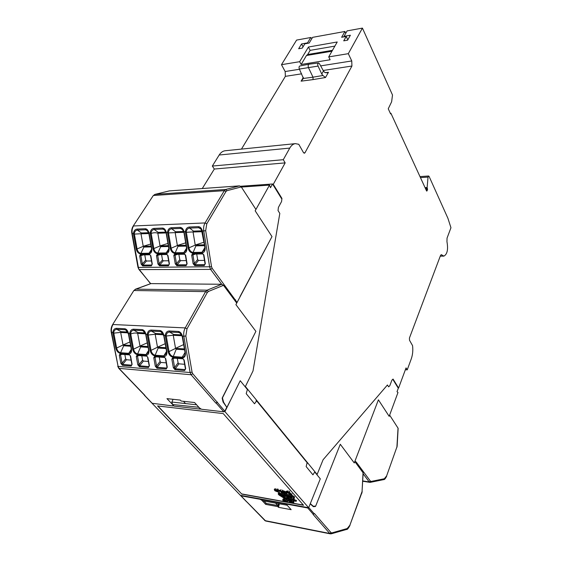 <?xml version="1.0" encoding="UTF-8"?>
<svg xmlns="http://www.w3.org/2000/svg" width="562" height="562" viewBox="0 0 562 562"><rect width="100%" height="100%" fill="white"/><g stroke="black" fill="none" stroke-linecap="round" stroke-linejoin="round"><path stroke-width="0.84" d="M426.607 191.024L390.906 113.25L390.604 113.896L388.251 108.782L391.63 101.778L392.501 95.006L362.427 28.1L348.314 53.671L351.756 60.949L351.931 66.028L304.997 152.745L304.372 153.243L303.473 152.604L298.78 144.301L295.387 143.64C293.174 143.935 291.299 145.417 289.774 148.087L283.29 159.699L285.166 162.882L273.272 184.329L281.934 198.414L281.576 201.526L278.401 207.427L278.035 210.567L279.813 213.398L253.019 370.948L245.397 386.523L317.116 474.461L323.101 459.73L387.443 384.97L388.623 386.846L389.803 385.722L391.897 380.165L393.063 379.055L398.591 388.04L406.052 367.892L407.218 369.873L411.265 358.9C412.705 354.762 413.133 350.33 412.55 345.609L409.501 340.228L409.438 338.022L440.453 255.633L441.353 254.663L443.868 256.124C447.296 254.27 448.321 249.458 446.959 241.688L447.043 238.133L450.956 227.736L447.921 218.302L429.115 176.468L428.602 175.997L428.04 177.086L427.12 187.525L427.527 189.626L426.003 189.717M426.965 191.003L427.527 189.626M281.934 198.414L281.443 198.442L272.549 183.992L270.491 187.694L269.507 185.095L241.379 187.069M272.774 184.364L273.272 184.329M202.285 188.523L214.319 169.036L285.166 162.882M225.299 150.735L225.13 150.749C222.784 151.052 220.803 152.478 219.18 155.014L212.331 166.05L283.29 159.699M348.314 53.671L328.721 56.903L337.228 41.981L308.44 47.025L299.672 61.687L281.478 64.686L285.166 71.529L285.363 76.355L241.463 149.099M328.721 56.903L330.133 59.769L301.134 64.482L306.466 55.512L331.966 51.212M299.672 61.687L301.134 64.482M281.478 64.686L296.596 40.085L310.772 37.506L307.54 42.874L301.569 43.941L298.654 48.739L302.272 48.1L304.864 43.808L309.191 43.035L312.598 37.352L344.935 31.472L341.64 37.261L346.22 36.446L343.733 40.843L347.611 40.169L350.372 35.237L344 36.368L347.105 30.889L362.427 28.1M390.337 113.32L390.906 113.25M407.218 369.873L405.364 369.747M398.163 388.005L398.591 388.04M212.331 166.05L214.319 169.036M303.445 78.448L312.999 77.177L308.531 67.749C307.927 65.958 308.088 64.778 309.016 64.201L299.792 66C298.984 66.499 298.844 67.517 299.37 69.056L303.445 78.448L301.099 81.16L303.325 77.352M322.918 75.498L321.752 74.029L323.466 71.002L324.688 72.365L326.831 72.8L328.454 72.273L325.51 77.514L322.918 75.498L312.999 77.177L313.055 79.593L301.099 81.16M307.54 42.874L307.997 43.253M311.931 38.469L310.772 37.506M306.466 55.512L307.674 54.514L310.133 50.369L308.44 47.025M334.875 46.112L310.133 50.369M344 36.368L343.944 36.846M347.632 39.466L348.047 39.396M347.801 39.825L346.22 36.446M344.935 31.472L345.763 33.256M303.044 46.829L301.569 43.941M323.466 71.002L319.448 63.675L318.506 62.972C317.685 63.443 317.53 64.482 318.057 66.084L321.752 74.029M307.674 54.514L332.479 50.313M309.016 64.201L318.506 62.972M286.072 503.629L285.91 504.002L261.274 499.513L262.398 500.721L287.147 505.231M392.803 379.308L398.303 388.237L397.018 391.7L397.994 392.473L389.178 416.351L378.402 399.828L354.264 462.955L340.291 444.261L315.661 506.144L312.837 506.207M264.028 501.016L266.255 503.404L277.719 505.519L275.591 503.131M277.719 505.519L278.506 503.664M287.013 505.224L285.91 504.002M261.274 499.513L261.428 499.147M314.151 494.082L310.315 503.608L313.322 506.299M306.859 463.741L307.646 462.849M173.103 399.301L171.846 402.041L185.516 403.572L183.493 401.31M198.843 407.274L172.59 404.514L171.846 402.041L196.63 404.816M223.205 402.195L223.613 402.237L222.39 397.643M172.59 404.514L174.072 406.101L200.374 409.129L198.913 407.513M200.374 409.129L200.606 408.672M240.634 186.261L272.549 183.992M222.559 397.664L255.893 331.355L235.914 304.625L271.994 236.602L255.169 210.799L269.507 185.095M226.627 407.05L223.613 402.237M172.829 404.773L166.956 398.634L180.332 400.095L181.217 401.064L194.571 402.533L199.419 407.907L201.519 409.262L223.788 411.827L224.835 411.166L226.774 407.26L223.065 401.999L222.166 398.093L255.893 331.355M240.002 296.596L271.994 236.602M232.155 397.004L227.034 407.092M256.342 399.947L256.033 401.781M389.635 415.1L398.142 428.314L397.179 445.511M355.634 462.652L356.125 461.922L370.421 481.142L371.061 481.444L384.331 478.747L383.656 479.618L370.379 482.337L369.859 482.351L371.061 481.444M313.849 506.264L315.338 506.531L315.486 506.151M279.04 503.763L277.825 506.615L265.678 504.367L266.149 503.285M354.805 461.543L363.164 472.902L362.054 491.553L363.052 472.607M315.338 506.531L313.343 506.657L310.224 503.854M246.606 501.683L265.018 520.637L329.753 533.486L313.034 514.349L314.39 513.492L331.067 532.664L331.819 532.909L347.218 528.533L346.585 529.432L331.173 533.837L331.819 532.909M308.454 507.697L307.737 507.978L286.985 504.198L286.915 504.971L291.165 509.685L278.478 507.324L279.377 503.826M277.825 506.615L278.478 507.324M265.678 504.367L261.99 500.412L260.241 499.323L240.979 495.817L240.634 495.368M260.241 499.323L260.403 498.958M287.14 503.819L286.985 504.198M224.835 411.166L192.745 373.702L192.063 372.149L185.839 336.02L186.991 328.819L207.308 292.521L208.362 291.495L223.493 285.32L236.735 303.087M135.203 289.409L150.925 283.606L221.688 284.267L210.588 269.388L139.334 269.605L150.581 283.733M223.493 285.32L221.688 284.267L207.111 290.175L208.362 291.495M217.248 402.448L215.843 403.08L217.438 402.076M215.843 403.08L191.087 374.742L118.758 368.342L144.258 394.924M152.197 403.277L172.977 405.975L172.78 404.865M173.335 405.314L172.977 405.975M120.865 363.403L119.306 355.212L120.226 353.646L128.979 354.285L130.56 356.048L132.112 364.324L131.192 366.066L122.453 365.328L120.865 363.403L122.109 363.164L120.549 354.973L121.013 354.193M155.302 366.227L153.77 357.783L154.775 356.168L164.09 356.849L165.741 358.675L167.265 367.204L166.261 368.995L156.96 368.215L155.302 366.227L156.573 365.981L155.042 357.537L155.309 356.779M173.342 367.703L171.824 359.132L172.878 357.495L182.488 358.198L184.181 360.052L185.685 368.714L184.638 370.527L175.035 369.726L173.342 367.703L174.627 367.457L173.11 358.879L173.391 358.113M137.816 364.794L136.271 356.477L137.233 354.889L146.261 355.549L147.876 357.341L149.415 365.743L148.459 367.506L139.439 366.754L137.816 364.794L139.074 364.555L137.528 356.231L138.013 355.444M128.494 334.074L131.515 349.199C131.803 352.219 130.841 353.842 128.642 354.06L120.486 353.463C118.182 352.915 116.608 351.131 115.765 348.124L116.643 348.011C117.289 350.653 118.603 352.226 120.591 352.732L123.689 345.778L130.721 346.241M112.927 333.238L112.836 332.521C113.18 329.852 114.402 328.454 116.503 328.32L116.868 329.325C115.098 329.43 114.044 330.498 113.721 332.542L113.805 333.133L112.927 333.238L115.765 348.124M185.839 336.02L182.193 336.308L179.924 332.859L178.765 332.493L178.414 331.44C180.283 331.777 181.638 333.399 182.481 336.308L182.671 337.081L182.243 336.329M182.397 337.017L185.404 352.887C185.65 356.041 184.554 357.734 182.123 357.966L173.166 357.306C170.644 356.722 168.958 354.854 168.101 351.7L169.029 351.587C169.682 354.348 171.094 355.999 173.265 356.54L176.236 349.241L184.575 349.789M165.34 336.125L165.256 335.373C165.671 332.571 167.012 331.109 169.288 330.976L169.64 332.023C167.715 332.128 166.563 333.252 166.19 335.395L166.268 336.013L165.34 336.125L168.101 351.7M166.19 335.395L163.647 335.303L159.98 330.505C161.779 330.835 163.092 332.437 163.921 335.303L164.104 336.055L163.704 335.324M163.858 336.006L166.872 351.615C167.125 354.734 166.078 356.399 163.732 356.624L155.056 355.985C152.604 355.409 150.96 353.568 150.11 350.47L151.023 350.358C151.663 353.077 153.04 354.699 155.161 355.226L158.175 348.054L166.05 348.566M147.321 335.135L147.237 334.39C147.623 331.643 148.923 330.196 151.136 330.063L151.494 331.095C149.625 331.201 148.508 332.311 148.15 334.411L148.235 335.022L147.321 335.135L150.11 350.47M148.15 334.411L145.691 334.32L142.193 329.613C143.914 329.957 145.165 331.524 145.951 334.32L148.916 350.386C149.19 353.456 148.185 355.1 145.916 355.317L137.507 354.706C135.133 354.144 133.524 352.332 132.674 349.276L133.566 349.171C134.213 351.847 135.561 353.442 137.606 353.962L140.669 346.902L148.108 347.386M129.836 334.081L129.759 333.442C130.096 330.751 131.332 329.325 133.475 329.177L133.84 330.189C132.063 330.315 131.009 331.404 130.665 333.449L130.735 333.969C133.391 332.978 135.702 332.767 137.662 333.343L140.015 346.101L133.566 349.171L130.735 333.969L129.836 334.081L132.674 349.276M130.665 333.449L128.276 333.378L124.806 328.735C126.485 329.051 127.715 330.604 128.515 333.378L128.698 334.109L128.333 333.399M122.453 365.328L122.109 363.164L125.656 358.781L124.855 354.538M132.112 364.324L131.41 365.145L122.664 364.422L126.443 359.743L131.072 360.102M156.96 368.215L157.17 367.281L156.573 365.981L160.065 361.443L159.278 357.074M167.265 367.204L166.471 368.047L157.17 367.281L160.887 362.434L166.212 362.855M175.035 369.726L175.246 368.777L174.627 367.457L178.084 362.841L177.304 358.401M185.685 368.714L184.842 369.571L175.246 368.777L178.927 363.846L184.624 364.295M139.439 366.754L139.65 365.827L139.074 364.555L142.593 360.094L141.8 355.788M149.415 365.743L148.67 366.579L139.65 365.827L143.401 361.071L148.375 361.457M131.283 349.297L128.747 353.322L131.136 351.355L131.311 349.157M145.881 334.931L148.916 350.386M148.649 350.337L146.015 354.566L148.523 352.479L148.691 350.337M146.106 334.973L145.748 334.341M166.556 351.398L163.837 355.858L166.471 353.61L166.626 351.559M185.038 352.479L182.221 357.186C183.619 357.165 184.547 356.357 185.003 354.77L185.13 352.817M150.721 283.634L135.505 289.184L133.742 290.673L112.597 324.66C111.22 327 110.763 329.55 111.234 332.325L118.104 366.41L111.606 332.458L113.721 332.542M143.465 330.906L143.465 330.906C144.827 332.24 145.565 333.378 145.691 334.32L148.635 350.274L148.53 352.451M113.805 333.133L120.668 332.388L123.05 344.991L116.643 348.011L113.805 333.133M148.235 335.022L155.168 334.25L157.508 347.239L151.023 350.358L148.235 335.022M166.268 336.013L173.237 335.219L175.555 348.412L169.029 351.587L166.268 336.013M181.617 334.889L173.658 334.46L169.64 332.023L178.765 332.493L180.514 333.322M173.237 335.219L173.658 334.46M163.085 333.898L155.569 333.498L151.494 331.095L160.339 331.552L161.961 332.311M155.168 334.25L155.569 333.498M145.151 332.95L138.034 332.571L133.84 330.189L142.558 330.639L143.977 331.271M127.729 332.023L121.034 331.664L116.868 329.325L125.178 329.746L126.59 330.393M120.668 332.388L121.034 331.664M125.656 358.781L126.443 359.743M160.065 361.443L160.887 362.434M178.084 362.841L178.927 363.846M142.593 360.094L143.401 361.071M123.689 345.778L123.05 344.991M129.927 341.998L123.036 344.92L130.567 345.412M137.662 333.343L138.034 332.571M140.669 346.902L140.015 346.101M147.279 342.848L140.001 346.023L147.954 346.543M158.175 348.054L157.508 347.239M165.186 343.712L157.493 347.161L165.902 347.709M176.236 349.241L175.555 348.412M183.669 344.576L175.541 348.335L184.42 348.918M173.251 335.303L182.011 335.774M155.182 334.334L163.472 334.776M137.669 333.385L145.523 333.807M120.682 332.472L128.094 332.873M237.087 302.419L212.197 268.376L211.551 266.76L205.685 230.673L206.774 223.845L225.966 191.537L226.971 190.701L241.281 186.928L255.928 209.45M241.281 186.928L239.531 185.867L169.324 190.904M235.352 300.087L234.867 300.579M234.797 300.494L235.527 299.757M141.139 264.126L139.664 255.942L140.591 254.263L149.274 254.122L150.82 255.773L152.288 264.035L151.368 265.889L142.699 265.938L141.139 264.126L142.348 263.922L140.872 255.731L141.21 254.923L149.752 254.769M175.26 263.859L173.813 255.422L174.824 253.694L184.041 253.539L185.664 255.239L187.097 263.761L186.092 265.671L176.882 265.728L175.26 263.859L176.489 263.648L175.049 255.211L175.414 254.375M193.11 263.711L191.677 255.148L192.731 253.399L202.243 253.237L203.901 254.965L205.32 263.62L204.266 265.559L194.768 265.615L193.11 263.711L194.354 263.501L192.928 254.937L193.454 254.066M157.943 263.992L156.482 255.682L157.451 253.982L166.394 253.834L167.975 255.513L169.429 263.901L168.467 265.777L159.538 265.833L157.943 263.992L159.165 263.789L157.704 255.478L158.189 254.635M148.937 233.644L151.831 248.727C152.084 251.769 151.122 253.504 148.937 253.926L140.851 254.059C138.568 253.708 137.023 252.043 136.215 249.057L137.072 248.952C137.69 251.558 138.983 253.026 140.95 253.357L143.865 247.076L151.248 246.908M133.524 234.199L133.44 233.476C133.798 230.799 135.006 229.324 137.079 229.064L137.43 230.09C135.674 230.308 134.634 231.439 134.304 233.497L134.388 234.087L133.524 234.199L136.215 249.057M205.685 230.673L202.411 231.031L202.587 231.797L202.411 231.031C201.582 228.228 200.241 226.774 198.386 226.655L198.716 227.736L201.259 229.261M202.292 231.776L205.165 247.582C205.383 250.764 204.287 252.577 201.877 253.033L193.019 253.181C190.532 252.816 188.874 251.073 188.059 247.947L188.958 247.835C189.584 250.561 190.968 252.099 193.117 252.443L195.899 245.882L204.54 245.678M185.446 232.394L185.376 231.635C185.79 228.832 187.118 227.287 189.359 227.013L189.696 228.088C187.799 228.312 186.661 229.507 186.275 231.656L186.352 232.275L185.446 232.394L188.059 247.947M186.275 231.656L184.048 231.685L184.224 232.436L184.048 231.685C183.24 228.924 181.94 227.484 180.149 227.371L180.486 228.439L182.868 229.83M183.957 232.415L186.837 247.975C187.062 251.116 186.015 252.9 183.69 253.336L175.105 253.483C172.682 253.118 171.059 251.404 170.251 248.334L171.136 248.214C171.754 250.905 173.11 252.415 175.196 252.76L178.028 246.289L186.226 246.1M167.609 233.012L167.532 232.268C167.926 229.507 169.211 227.989 171.396 227.715L171.74 228.769C169.893 229.001 168.783 230.174 168.424 232.289L168.502 232.9L167.609 233.012L170.251 248.334M168.424 232.289L165.994 232.373L164.322 229.591L162.889 229.113L162.544 228.067C164.252 228.193 165.495 229.612 166.261 232.317L169.071 248.355C169.31 251.446 168.305 253.202 166.05 253.638L157.718 253.778C155.372 253.42 153.791 251.727 152.976 248.699L153.847 248.587C154.466 251.235 155.793 252.724 157.817 253.062L160.697 246.69L168.474 246.514M150.293 233.518L150.223 232.886C150.567 230.181 151.796 228.692 153.904 228.404L154.248 229.444C152.499 229.682 151.452 230.834 151.101 232.886L151.171 233.406C153.728 232.584 155.941 232.513 157.831 233.202L160.051 245.938L153.847 248.587L151.171 233.406L150.293 233.518L152.976 248.699M151.101 232.886L148.986 232.928L149.162 233.652L148.986 232.928C148.206 230.244 146.984 228.853 145.319 228.741L145.663 229.774L147.764 230.954M142.699 265.938L142.348 263.922L145.706 260.108L144.771 254.867M152.288 264.035L151.564 265.025L142.903 265.088L146.485 261.014L151.48 260.958M176.882 265.728L177.086 264.843L176.489 263.648L179.791 259.721L178.871 254.319M187.097 263.761L186.289 264.779L177.086 264.843L180.606 260.649L186.268 260.585M194.768 265.615L194.965 264.716L194.354 263.501L197.62 259.518L196.714 254.031M205.32 263.62L204.463 264.653L194.965 264.716L198.449 260.459L204.477 260.396M159.538 265.833L159.165 263.789L162.495 259.918L161.568 254.6M169.429 263.901L168.663 264.906L159.734 264.969L163.289 260.831L168.614 260.775M151.628 249.268L149.035 253.216L151.375 251.137L151.6 248.706M166.162 232.942L169.071 248.355M168.839 248.748L166.148 252.921L168.614 250.673L168.818 248.334M166.408 232.963L166.029 232.373M186.57 248.207L183.788 252.612L186.387 250.195L186.563 247.947M204.856 247.638L201.976 252.289L204.723 249.683L204.87 247.554M154.796 194.452L153.201 195.681L133.152 226.142C131.831 228.277 131.396 230.715 131.845 233.469L137.985 267.35L138.371 267.435L132.225 233.518L134.304 233.497M202.137 231.094L200.55 228.432L198.716 227.736L189.696 228.088L193.468 231.123L202.018 230.82M183.795 231.741L182.165 229.043L180.486 228.439L171.74 228.769L175.569 231.762L183.683 231.474M164.322 229.591L166.127 232.921L168.783 248.306L168.628 250.638M148.775 232.984L147.096 230.251L145.663 229.774L137.43 230.09L141.357 232.977L148.649 232.717M134.388 234.087L140.985 233.75L143.24 246.332L137.072 248.952L134.388 234.087M168.502 232.9L175.182 232.633L177.374 245.524L171.136 248.214L168.502 232.9M186.352 232.275L193.047 231.93L195.232 245.102L188.958 247.835L186.352 232.275M193.047 231.93L193.468 231.123M175.168 232.556L175.569 231.762M165.909 232.106L158.21 232.38L154.248 229.444L162.889 229.113L164.989 230.287M140.985 233.75L141.357 232.977M145.706 260.108L146.485 261.014M179.791 259.721L180.606 260.649M197.62 259.518L198.449 260.459M162.495 259.918L163.289 260.831M143.865 247.076L143.24 246.332M150.735 244.013L143.226 246.261L151.101 246.072M157.831 233.202L158.21 232.38M160.697 246.69L160.051 245.938M167.94 243.444L160.044 245.861L168.326 245.664M178.028 246.289L177.374 245.524M185.678 242.847L177.36 245.453L186.085 245.243M195.899 245.882L195.232 245.102M201.849 231.706L203.887 242.25L195.218 245.025L204.399 244.807M193.061 232.015L202.257 231.692M175.182 232.633L183.915 232.331M157.838 233.237L166.127 232.949M140.999 233.827L148.881 233.553M224.505 411.574L224.912 411.616L240.227 380.72L247.392 389.501L246.205 393.667L254.516 403.776L256.693 400.903L307.126 462.688L306.157 466.579L312.943 474.834L314.727 472.003L320.298 478.831L308.657 507.732L240.346 495.312L152.042 403.249M256.188 400.854L256.693 400.903M224.912 411.616L308.657 507.732M173.138 405.673L173.735 405.743M200.529 408.82L200.901 408.862M285.988 502.091L241.815 494.11L157.55 405.933L223.247 413.597L303.536 505.259L286.318 502.147M157.845 405.968L241.815 494.11M241.885 493.949L284.772 501.69M287.147 502.119L303.347 505.041M284.681 491.82L285.679 493.007L284.871 492.944L283.332 491.476L284.681 491.82L284.33 492.67M286.606 492.986L286.81 493.534C285.91 493.942 284.709 493.562 283.213 492.403L282.201 490.949C283.108 490.542 284.309 490.921 285.805 492.087L286.606 492.986L286.873 492.354M275.232 489.987L276.223 490.162L277.565 491.659L276.314 491.357L275.232 489.987M274.973 490.823L279.145 492.445L276.757 489.776L274.27 489.706L274.973 490.823M279.518 491.588L279.145 492.445M276.757 489.776L277.122 488.912M282.665 495.41L282.517 495.761L284.808 496.97L285.166 496.113L284.077 495.536M282.517 495.761L282.475 495.375L283.965 495.817L282.103 495.487L284.899 497.208L283.388 496.864L284.822 497.349L284.808 496.97M285.096 497.244L285.166 496.113M283.388 496.864L283.585 496.401M283.452 496.822L283.62 496.415M283.965 495.817L284.288 495.052M290.463 496.134L290.245 496.646L291.818 498.431L292.184 497.567L291.004 496.232M291.818 498.431L289.816 497.777L288.763 496.583L289.037 495.888L288.812 496.471M289.978 497.806L288.938 496.632L290.168 496.71L291.58 498.304L289.978 497.806L290.125 496.703M290.245 496.646L288.77 496.52M290.322 499.204L291.748 501.304L292.107 500.447L291.376 499.625M291.748 501.304L289.873 500.967L290.041 500.278M290.182 499.541L288.306 499.211L290.104 499.611L290.751 500.328L289.03 500.018L290.828 500.419L291.509 501.185L289.788 500.875M288.594 498.515L288.306 499.211M289.03 500.018L289.261 499.456M287.379 501.922C286.283 502.4 284.822 501.936 282.988 500.524L282.728 499.871C284.702 499.562 286.248 500.243 287.379 501.922L287.737 501.065L287.287 500.222M285.854 499.323L285.461 499.154M284.007 498.775L283.093 499.021L282.728 499.871M286.255 501.149L286.964 501.234M283.143 500.552C284.836 501.859 286.191 502.288 287.203 501.845C286.156 500.292 284.723 499.66 282.904 499.948L283.143 500.552M288.735 492.319L290.062 493.822L288.791 493.513L287.639 492.221L288.735 492.319M289.29 491.933L291.657 494.623L290.161 494.363L286.908 492.396L286.704 491.848L289.29 491.933L289.655 491.062M291.657 494.623L292.015 493.752M293.125 500.321L292.865 502.554L290.856 502.14L285.925 499.042L288.411 498.445L293.125 500.321M285.285 495.227L287.814 498.065L285.327 498.663L278.871 494.3L285.285 495.227M293.448 497.398L293.153 500.061L288.439 498.178L285.91 495.34L291.833 496.372L293.448 497.398M279.096 493.829L278.169 493.991L279.012 495.017L284.955 498.754L283.901 499.028L285.552 499.133L290.477 502.231C292.022 503.06 293.048 503.271 293.568 502.857L293.835 500.609L296.118 501.395L293.863 500.342L294.165 497.679L291.495 496L285.58 494.96L284.007 493.731L284.948 494.855L279.096 493.829L279.462 492.972L278.534 493.134L278.169 493.991M292.957 501.838L291.039 501.178M287.168 498.74L289.065 499.934M289.437 500.173L289.95 500.496M285.327 498.663L285.686 497.813L287.252 497.433M280.157 494.328L282.145 495.579M282.707 495.93L283.557 496.471M284.969 497.356L285.686 497.813M288.439 498.178L288.798 497.321L289.753 497.7M291.39 498.353L293.259 499.098M287.252 495.572L288.798 497.321M284 493.759L279.462 492.972M285.58 494.96L285.946 494.103L285.552 493.661M293.863 500.342L294.523 496.815L291.861 495.129L285.946 494.103M296.104 500.51L294.221 499.478M293.884 502.063L294.081 500.707M285.236 500.124L286.086 501.543L286.416 500.763M286.086 501.543L284.527 500.742M285.847 501.423L284.646 500.96L285.847 501.423M285.103 500.44L285.44 500.967L283.726 500.194L284.463 500.882M283.726 500.194L283.915 499.737M283.894 500.229L284.091 499.766M284.822 500.854L284.99 500.461M278.099 489.081L277.726 489.945L280.642 490.443L281.014 489.579M280.642 490.443L283.03 493.12L283.297 492.495M283.03 493.12L281.801 492.909L279.981 490.879L278.302 490.584L277.726 489.945M121.982 354.327L119.306 355.212M156.447 356.863L153.77 357.783M174.508 358.198L171.824 359.132M138.947 355.577L136.271 356.477M143.479 254.888L139.664 255.942M175.049 255.218L173.813 255.422M192.928 254.944L191.677 255.148M156.482 255.682L160.289 254.621M289.774 148.087L219.18 155.014M325.335 72.695L328.454 72.273M325.51 77.514L313.055 79.593M303.649 152.864L304.997 152.745M351.931 66.028L323.185 70.489M301.668 73.826L285.363 76.355M285.166 71.529L299.469 69.259M320.663 65.887L351.756 60.949M425.055 187.652L427.12 187.525M428.04 177.086L420.439 177.599M441.957 255.015L440.77 255.029M425.322 188.228L427.204 188.115M318.057 66.084L299.37 69.056M425.617 188.881L427.506 188.769M396.92 446.938L386.635 475.888L396.92 446.938L398.044 428.033M355.043 460.931L356.006 462.231M386.635 475.888L384.331 478.747M362.743 480.917L369.199 481.915L363.122 473.766M397.179 445.61L396.976 447.176M370.421 481.142L369.199 481.915L369.859 482.351L362.729 481.248M361.759 493.007L349.887 525.21L362.054 491.553M308.749 507.514L314.256 513.837M349.887 525.21L347.218 528.533M240.979 495.817L246.95 502.035M313.35 514.406L307.737 507.978M331.067 532.664L329.753 533.486L331.173 533.837M247.027 502.049L265.693 521.016L330.386 533.872M223.788 411.827L216.187 403.123M192.745 373.702L191.087 374.742L190.111 372.522L118.104 366.41L119.116 368.503L144.891 395.381M144.589 395.346L152.527 403.621M186.991 328.819L185.228 327.913L205.601 291.629L134.149 290.512L135.73 289.149L207.111 290.175L205.601 291.629L207.308 292.521M111.234 332.325L111.606 332.458C111.121 329.571 111.585 326.922 113.004 324.52L185.228 327.913C183.858 330.484 183.409 333.308 183.872 336.385L190.111 372.522L192.063 372.149M182.671 337.081L185.404 352.887M164.104 336.055L166.872 351.615M128.698 334.109L131.515 349.199M116.503 328.32L124.806 328.735M133.475 329.177L142.193 329.613M151.136 330.063L159.98 330.505M169.288 330.976L178.414 331.44M128.979 354.285L130.56 356.048M120.226 353.646L120.781 354.243L129.534 354.882M131.192 366.066L131.88 364.555M164.09 356.849L165.741 358.675M154.775 356.168L155.548 356.737M166.261 368.995L166.998 367.358M182.488 358.198L184.181 360.052M172.878 357.495L173.637 358.064M184.638 370.527L185.397 368.82M146.261 355.549L147.876 357.341M137.233 354.889L137.781 355.493L146.808 356.153M148.459 367.506L149.162 365.939M128.642 354.06L128.747 353.322L120.591 352.732L120.486 353.463M145.916 355.317L146.015 354.566L137.606 353.962L137.507 354.706M163.732 356.624L163.837 355.858L155.161 355.226L155.056 355.985M182.123 357.966L182.221 357.186L173.265 356.54L173.166 357.306M169.52 190.862L155.098 194.354L225.741 189.471L239.531 185.867M169.422 190.876L154.993 194.368L153.602 195.485L224.308 190.666L225.966 191.537M131.845 233.469L132.225 233.518C131.768 230.645 132.21 228.123 133.552 225.959L205.06 222.945L224.308 190.666L225.741 189.471L226.971 190.701M150.686 283.648L138.926 269.444L138.371 267.435L211.551 266.76M212.197 268.376L210.588 269.388L209.668 267.083L203.781 230.989C203.346 227.926 203.767 225.243 205.06 222.945L206.774 223.845M202.587 231.797L205.165 247.582M184.224 232.436L186.837 247.975M149.162 233.652L151.831 248.727M137.079 229.064L145.319 228.741M153.904 228.404L162.544 228.067M171.396 227.715L180.149 227.371M189.359 227.013L198.386 226.655M149.274 254.122L150.82 255.773M140.591 254.263L141.217 254.923L149.892 254.783M151.368 265.889L152.035 264.484M184.041 253.539L185.362 255.183L186.795 263.697M174.824 253.694L175.435 254.375L184.512 254.207M186.092 265.671L186.816 264.147M202.243 253.237L203.577 254.902L204.997 263.55M192.731 253.399L193.335 254.087L202.84 253.933M193.447 254.066L202.706 253.919M204.266 265.559L205.018 263.964M166.394 253.834L167.694 255.457L169.141 263.845M157.451 253.982L158.07 254.656L167.005 254.509M158.182 254.635L166.872 254.495M168.467 265.777L169.162 264.316M148.937 253.926L149.035 253.216L140.95 253.357L140.851 254.059M166.05 253.638L166.148 252.921L157.817 253.062L157.718 253.778M183.69 253.336L183.788 252.612L175.196 252.76L175.105 253.483M201.877 253.033L201.976 252.289L193.117 252.443L193.019 253.181M177.613 254.34L175.042 255.204M195.464 254.052L192.921 254.93M285.131 492.326L284.871 492.944M285.805 492.087L286.17 491.223M276.637 490.619L276.314 491.357M276.848 490.851L276.574 491.483M275.289 489.523L275.661 488.666M283.894 497.054L284.07 496.653M284.337 496.794L284.182 497.159M282.349 495.27L282.574 494.75M283.044 495.396L283.269 494.876M283.403 495.522L283.655 494.939M289.36 495.944L289.149 496.45M290.898 497.532L290.645 498.143M289.114 492.748L288.791 493.513M289.325 492.993L289.051 493.647M288.074 490.795L287.709 491.666M290.856 502.14L291.214 501.29M279.672 494.244L279.377 494.925M284.105 493.689L284.316 493.19M284.674 493.942L284.885 493.45M291.495 496L291.861 495.129M294.165 497.679L294.523 496.815M295.781 501.107L296.139 500.243M293.582 502.786L293.94 501.929M283.95 498.993L284.239 498.304M225.13 150.749L295.387 143.64M440.25 256.167L443.868 256.124M419.983 176.594L428.602 175.997M386.691 476.119C385.448 478.655 384.436 479.822 383.656 479.618M361.837 493.246L362.188 491.476M240.747 495.691L246.718 501.908M264.674 520.447L265.693 521.016M349.964 525.442C348.292 528.484 347.168 529.818 346.585 529.432M133.742 290.673L112.597 324.66M118.758 368.342L117.725 366.248M152.295 403.509L144.35 395.234M130.293 355.943L131.845 364.211M155.323 356.786L164.631 357.467M165.446 358.549L166.97 367.077M173.412 358.113L183.022 358.823M183.865 359.919L185.369 368.574M147.595 357.228L149.134 365.623M126.085 330.02L128.431 334.011L131.255 349.093L131.136 351.348M161.399 331.882L163.809 335.95L166.577 351.496L166.471 353.61M179.924 332.866L179.924 332.866C180.641 333.097 181.4 334.25 182.193 336.308L185.088 352.76L185.017 354.734M153.201 195.681L133.152 226.142M138.926 269.444L137.985 267.35M150.553 255.717L152.021 263.978M175.435 254.375L184.645 254.228M147.096 230.258L148.895 233.616L151.557 248.678L151.389 251.102M182.165 229.05L183.922 232.394L186.535 247.919L186.401 250.153M200.543 228.439L202.264 231.755L204.842 247.526L204.737 249.633M287.168 492.684L286.81 493.534M282.567 490.085L282.201 490.949M274.642 488.849L274.27 489.706M285.096 497.265L285.454 496.408M287.07 490.977L286.704 491.848M284.246 493.155L284.007 493.731M296.476 500.531L296.118 501.395M293.926 501.999L293.568 502.857M284.217 498.29L283.901 499.028"/></g></svg>
